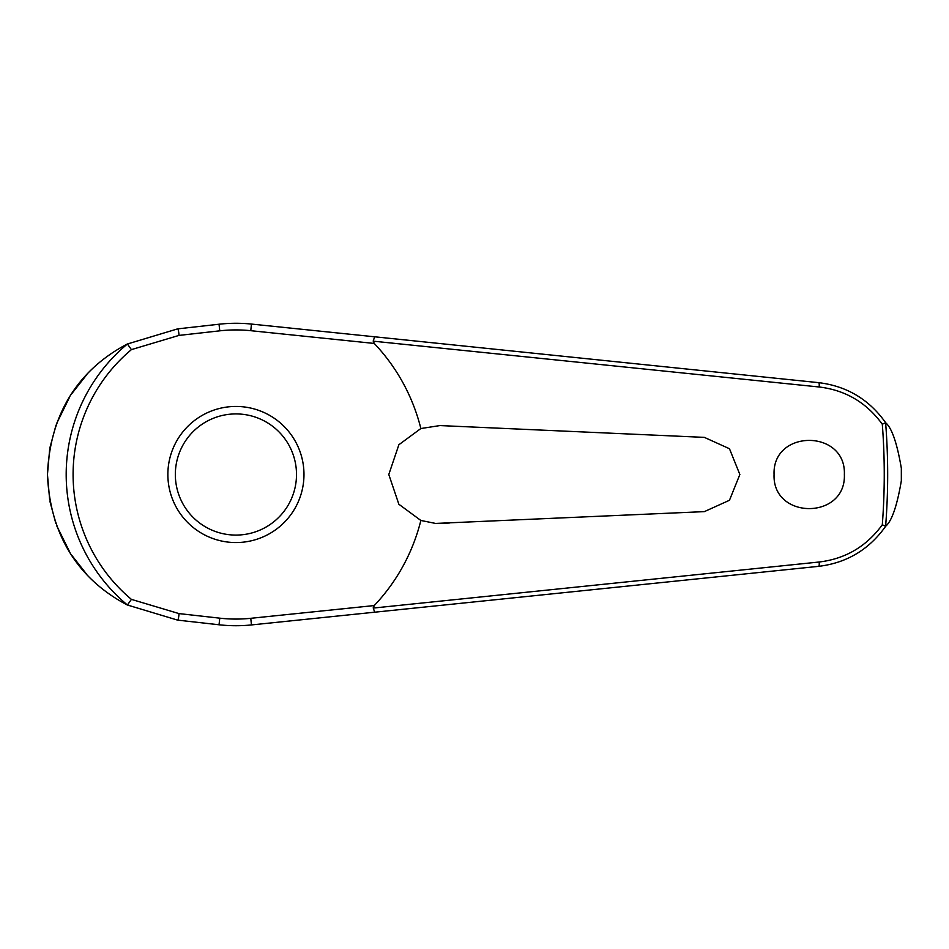 <?xml version="1.0" encoding="UTF-8"?>
<svg xmlns="http://www.w3.org/2000/svg" width="949" height="949" viewBox="0 0 949 949"><rect width="100%" height="100%" fill="white"/><g stroke="black" fill="none" stroke-linecap="round" stroke-linejoin="round"><path stroke-width="1.42" d="M374.677 612.2L818.702 566.339C846.816 562.935 869.177 549.53 885.761 526.137L885.619 526.197A651.749 651.749 0 0 0 885.619 422.791L885.761 422.863C869.177 399.47 846.816 386.065 818.702 382.661L251.461 324.072A151.223 151.223 0 0 0 219.029 324.226L177.629 328.876L127.415 343.989A169.717 169.717 0 0 0 127.415 605.011L177.629 620.124L219.029 624.774A151.223 151.223 0 0 0 251.461 624.928L374.677 612.2L373.206 607.834M373.206 341.166L819.153 386.99C845.44 390.146 866.484 402.554 882.297 424.203A648.333 648.333 0 0 1 882.297 524.797L885.619 526.197M374.677 336.8L373.23 340.928L374.262 343.443A190.559 190.559 0 0 1 420.858 428.533L439.968 425.567L704.348 437.37L729.473 448.735L739.852 474.5L729.473 500.265L704.348 511.63L435.591 523.433L420.858 520.467L398.865 504.251L388.793 474.5L398.888 444.725L420.858 428.533M885.761 422.863C891.87 428.058 897.066 443.183 901.336 468.225L901.336 480.775C897.066 505.817 891.87 520.942 885.761 526.137M774.064 474.5C772.284 429.043 846.152 429.055 844.373 474.5C846.152 519.945 772.284 519.957 774.064 474.5M449.363 425.982L439.968 425.567M127.415 343.989L131.413 349.623L178.981 335.412A4.484 0.7 -96.4 0 0 178.827 333.253A4.484 0.7 -96.4 0 0 177.629 328.876L127.249 344.036M86.905 374.464L71.602 393.906M69.775 396.753L56.489 423.823M56.015 425.128L49.941 447.62M49.692 448.984L47.45 474.5L49.68 499.945M178.981 335.412L219.777 330.833A144.58 144.58 0 0 1 250.773 330.691L374.262 343.443M885.619 422.803L882.297 424.203M235.921 542.555A68.055 68.055 0 0 0 303.977 474.5A68.055 68.055 0 0 0 235.921 406.445A68.055 68.055 0 0 0 167.866 474.5A68.055 68.055 0 0 0 235.921 542.555A68.055 68.055 0 0 1 167.866 474.5A68.055 68.055 0 0 1 235.921 406.445M127.415 605.011L131.413 599.377A162.848 162.848 0 0 1 131.413 349.623M882.297 524.797C866.484 546.446 845.44 558.854 819.153 562.01L373.23 608.072L374.262 605.557L250.773 618.309L251.461 624.928M250.773 618.309A144.58 144.58 0 0 1 219.777 618.167L178.981 613.588L131.413 599.377M420.858 520.467A190.559 190.559 0 0 1 374.262 605.557M439.968 523.433L449.363 523.018M49.977 501.594L55.813 523.302M56.667 525.651L69.977 552.567M71.602 555.082L86.691 574.311M127.261 604.964L177.629 620.124A4.484 0.7 96.4 0 0 178.827 615.747A4.484 0.7 96.4 0 0 178.981 613.588M127.237 604.952C95.719 588.38 50.771 552.555 47.45 474.5C50.771 396.445 95.719 360.62 127.237 344.048M219.777 618.167L219.029 624.774M250.773 330.691L251.461 324.072M219.777 330.833L219.029 324.226M901.336 468.225A665.451 665.451 0 0 1 901.36 474.5A665.451 665.451 0 0 1 901.336 480.775M296.503 474.5A60.582 60.582 0 0 0 235.921 413.918A60.582 60.582 0 0 0 175.34 474.5A60.582 60.582 0 0 0 235.921 535.082A60.582 60.582 0 0 0 296.503 474.5M818.702 382.661A4.484 0.89 95.9 0 1 819.153 386.99M818.702 566.339A4.484 0.89 -95.9 0 0 819.153 562.01"/></g></svg>
